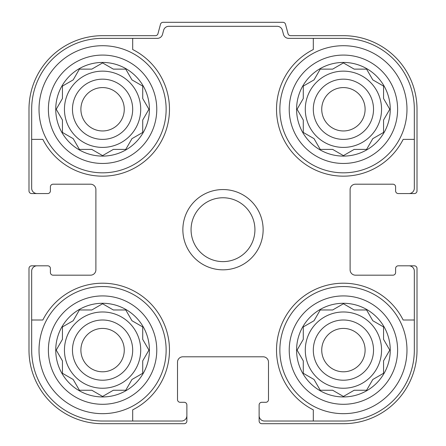 <?xml version="1.0" encoding="UTF-8"?>
<svg xmlns="http://www.w3.org/2000/svg" width="446" height="446" viewBox="0 0 446 446"><rect width="100%" height="100%" fill="white"/><g stroke="black" fill="none" stroke-linecap="round" stroke-linejoin="round"><path stroke-width="0.67" d="M64.447 109.27A38.133 38.133 0 0 0 102.58 147.403A38.133 38.133 0 0 0 140.713 109.27A38.133 38.133 0 0 0 102.58 71.137A38.133 38.133 0 0 0 64.447 109.27M305.287 109.27A38.133 38.133 0 0 0 343.42 147.403A38.133 38.133 0 0 0 381.553 109.27A38.133 38.133 0 0 0 343.42 71.137A38.133 38.133 0 0 0 305.287 109.27M305.287 350.11A38.133 38.133 0 0 0 343.42 388.243A38.133 38.133 0 0 0 381.553 350.11A38.133 38.133 0 0 0 343.42 311.977A38.133 38.133 0 0 0 305.287 350.11M64.447 350.11A38.133 38.133 0 0 0 102.58 388.243A38.133 38.133 0 0 0 140.713 350.11A38.133 38.133 0 0 0 102.58 311.977A38.133 38.133 0 0 0 64.447 350.11M102.58 38.356L132.685 38.356L132.685 49.528A66.9 66.9 0 0 1 149.884 156.574A66.9 66.9 0 0 1 42.838 139.375L31.666 139.375L31.666 109.27A70.914 70.914 0 0 1 102.58 38.356M31.666 350.11L31.666 320.005L42.838 320.005A66.9 66.9 0 0 1 149.884 302.806A66.9 66.9 0 0 1 132.685 409.852L132.685 421.024L102.58 421.024A70.914 70.914 0 0 1 31.666 350.11M414.334 109.27L414.334 139.375L403.162 139.375A66.9 66.9 0 0 1 296.116 156.574A66.9 66.9 0 0 1 313.315 49.528L313.315 38.356L343.42 38.356A70.914 70.914 0 0 1 414.334 109.27M343.42 421.024L313.315 421.024L313.315 409.852A66.9 66.9 0 0 1 296.116 302.806A66.9 66.9 0 0 1 403.162 320.005L414.334 320.005L414.334 350.11A70.914 70.914 0 0 1 343.42 421.024M414.334 320.005L414.334 271.168A5.352 5.352 0 0 0 408.982 265.816L398.278 265.816A2.676 2.676 0 0 0 395.602 268.492L395.602 272.506A2.676 2.676 0 0 1 392.926 275.182L355.462 275.182A5.352 5.352 0 0 1 350.11 269.83L350.11 189.55A5.352 5.352 0 0 1 355.462 184.198L392.926 184.198A2.676 2.676 0 0 1 395.602 186.874L395.602 190.888A2.676 2.676 0 0 0 398.278 193.564L408.982 193.564A5.352 5.352 0 0 0 414.334 188.212L414.334 139.375M313.315 38.356L288.657 38.356A5.352 5.352 0 0 1 283.483 34.387L282.385 30.283A5.352 5.352 0 0 0 277.217 26.314L168.783 26.314A5.352 5.352 0 0 0 163.615 30.283L162.517 34.387A5.352 5.352 0 0 1 157.343 38.356L132.685 38.356M31.666 139.375L31.666 188.212A5.352 5.352 0 0 0 37.018 193.564L47.722 193.564A2.676 2.676 0 0 0 50.398 190.888L50.398 186.874A2.676 2.676 0 0 1 53.074 184.198L90.538 184.198A5.352 5.352 0 0 1 95.89 189.55L95.89 269.83A5.352 5.352 0 0 1 90.538 275.182L53.074 275.182A2.676 2.676 0 0 1 50.398 272.506L50.398 268.492A2.676 2.676 0 0 0 47.722 265.816L37.018 265.816A5.352 5.352 0 0 0 31.666 271.168L31.666 320.005M132.685 421.024L181.522 421.024A5.352 5.352 0 0 0 186.874 415.672L186.874 404.968A2.676 2.676 0 0 0 184.198 402.292L180.184 402.292A2.676 2.676 0 0 1 177.508 399.616L177.508 362.152A5.352 5.352 0 0 1 182.86 356.8L263.14 356.8A5.352 5.352 0 0 1 268.492 362.152L268.492 399.616A2.676 2.676 0 0 1 265.816 402.292L261.802 402.292A2.676 2.676 0 0 0 259.126 404.968L259.126 415.672A5.352 5.352 0 0 0 264.478 421.024L313.315 421.024M408.982 193.564L414.334 193.564A2.676 2.676 0 0 0 417.01 190.888L417.01 109.27A73.59 73.59 0 0 0 343.42 35.68L290.614 35.68A2.676 2.676 0 0 1 288.032 33.695L285.507 24.285A2.676 2.676 0 0 0 282.926 22.3L163.074 22.3A2.676 2.676 0 0 0 160.493 24.285L157.968 33.695A2.676 2.676 0 0 1 155.386 35.68L102.58 35.68A73.59 73.59 0 0 0 28.99 109.27L28.99 190.888A2.676 2.676 0 0 0 31.666 193.564L37.018 193.564M37.018 265.816L31.666 265.816A2.676 2.676 0 0 0 28.99 268.492L28.99 350.11A73.59 73.59 0 0 0 102.58 423.7L184.198 423.7A2.676 2.676 0 0 0 186.874 421.024L186.874 415.672M259.126 415.672L259.126 421.024A2.676 2.676 0 0 0 261.802 423.7L343.42 423.7A73.59 73.59 0 0 0 417.01 350.11L417.01 268.492A2.676 2.676 0 0 0 414.334 265.816L408.982 265.816M95.89 189.55A5.352 5.352 0 0 0 90.538 184.198M90.538 275.182A5.352 5.352 0 0 0 95.89 269.83M182.86 356.8A5.352 5.352 0 0 0 177.508 362.152M268.492 362.152A5.352 5.352 0 0 0 263.14 356.8M350.11 269.83A5.352 5.352 0 0 0 355.462 275.182M355.462 184.198A5.352 5.352 0 0 0 350.11 189.55M390.25 350.11A46.83 46.83 0 0 1 320.005 390.668A46.83 46.83 0 0 1 320.005 309.552A46.83 46.83 0 0 1 390.25 350.11M406.975 350.11A63.555 63.555 0 0 1 311.642 405.152A63.555 63.555 0 0 1 311.642 295.068A63.555 63.555 0 0 1 406.975 350.11M354.174 390.25L366.595 390.25L372.806 379.496L383.56 373.285L383.56 360.864L389.771 350.11L383.56 339.356L383.56 326.935L372.806 320.724L366.595 309.97L354.174 309.97L343.42 303.759L332.666 309.97L320.245 309.97L314.034 320.724L303.28 326.935L303.28 339.356L297.069 350.11L303.28 360.864L303.28 373.285L314.034 379.496L320.245 390.25L332.666 390.25L343.42 396.461L354.174 390.25L366.595 390.25L367.694 388.349M373.525 350.11A30.105 30.105 0 0 1 328.368 376.184A30.105 30.105 0 0 1 328.368 324.036A30.105 30.105 0 0 1 373.525 350.11M365.107 350.11A21.687 21.687 0 0 1 332.577 368.892A21.687 21.687 0 0 1 332.577 331.328A21.687 21.687 0 0 1 365.107 350.11M390.25 109.27A46.83 46.83 0 0 1 320.005 149.828A46.83 46.83 0 0 1 320.005 68.712A46.83 46.83 0 0 1 390.25 109.27M406.975 109.27A63.555 63.555 0 0 1 311.642 164.312A63.555 63.555 0 0 1 311.642 54.228A63.555 63.555 0 0 1 406.975 109.27M354.174 149.41L366.595 149.41L372.806 138.656L383.56 132.445L383.56 120.024L389.771 109.27L383.56 98.516L383.56 86.095L372.806 79.884L366.595 69.13L354.174 69.13L343.42 62.919L332.666 69.13L320.245 69.13L314.034 79.884L303.28 86.095L303.28 98.516L297.069 109.27L303.28 120.024L303.28 132.445L314.034 138.656L320.245 149.41L332.666 149.41L343.42 155.621L354.174 149.41L366.595 149.41M373.525 109.27A30.105 30.105 0 0 1 328.368 135.344A30.105 30.105 0 0 1 328.368 83.196A30.105 30.105 0 0 1 373.525 109.27M365.107 109.27A21.687 21.687 0 0 1 332.577 128.052A21.687 21.687 0 0 1 332.577 90.488A21.687 21.687 0 0 1 365.107 109.27M149.41 350.11A46.83 46.83 0 0 1 79.165 390.668A46.83 46.83 0 0 1 79.165 309.552A46.83 46.83 0 0 1 149.41 350.11M166.135 350.11A63.555 63.555 0 0 1 70.802 405.152A63.555 63.555 0 0 1 70.802 295.068A63.555 63.555 0 0 1 166.135 350.11M149.41 109.27A46.83 46.83 0 0 1 79.165 149.828A46.83 46.83 0 0 1 79.165 68.712A46.83 46.83 0 0 1 149.41 109.27M166.135 109.27A63.555 63.555 0 0 1 70.802 164.312A63.555 63.555 0 0 1 70.802 54.228A63.555 63.555 0 0 1 166.135 109.27M113.334 390.25L125.755 390.25L131.966 379.496L142.72 373.285L142.72 360.864L148.931 350.11L142.72 339.356L142.72 326.935L131.966 320.724L125.755 309.97L113.334 309.97L102.58 303.759L91.826 309.97L79.405 309.97L73.194 320.724L62.44 326.935L62.44 339.356L56.229 350.11L62.44 360.864L62.44 373.285L73.194 379.496L79.405 390.25L91.826 390.25L102.58 396.461L113.334 390.25L125.755 390.25M132.685 350.11A30.105 30.105 0 0 1 87.528 376.184A30.105 30.105 0 0 1 87.528 324.036A30.105 30.105 0 0 1 132.685 350.11M124.267 350.11A21.687 21.687 0 0 1 91.737 368.892A21.687 21.687 0 0 1 91.737 331.328A21.687 21.687 0 0 1 124.267 350.11M113.334 149.41L125.755 149.41L131.966 138.656L142.72 132.445L142.72 120.024L148.931 109.27L142.72 98.516L142.72 86.095L131.966 79.884L125.755 69.13L113.334 69.13L102.58 62.919L91.826 69.13L79.405 69.13L73.194 79.884L62.44 86.095L62.44 98.516L56.229 109.27L62.44 120.024L62.44 132.445L73.194 138.656L79.405 149.41L91.826 149.41L102.58 155.621L113.334 149.41L125.755 149.41M132.685 109.27A30.105 30.105 0 0 1 87.528 135.344A30.105 30.105 0 0 1 87.528 83.196A30.105 30.105 0 0 1 132.685 109.27M124.267 109.27A21.687 21.687 0 0 1 91.737 128.052A21.687 21.687 0 0 1 91.737 90.488A21.687 21.687 0 0 1 124.267 109.27M147.832 352.011L148.931 350.11L147.832 348.209M142.72 339.356L142.72 326.935M132.914 321.276L131.966 320.724L131.414 319.776M104.481 304.858L102.58 303.759L100.679 304.858M91.826 309.97L79.405 309.97M73.194 320.724L72.246 321.276M57.328 348.209L56.229 350.11L57.328 352.011M62.44 360.864L62.44 373.285L64.341 374.384M100.679 395.362L102.58 396.461L104.481 395.362M131.414 380.444L131.966 379.496M388.672 352.011L389.771 350.11L388.672 348.209M383.56 339.356L383.56 326.935M373.754 321.276L372.806 320.724M345.321 304.858L343.42 303.759L341.519 304.858M332.666 309.97L320.245 309.97M314.586 319.776L314.034 320.724M298.168 348.209L297.069 350.11L298.168 352.011M303.28 360.864L303.28 373.285L305.181 374.384M314.034 379.496L314.586 380.444M341.519 395.362L343.42 396.461L345.321 395.362M388.672 111.171L389.771 109.27L388.672 107.369M383.56 98.516L383.56 86.095M345.321 64.018L343.42 62.919L341.519 64.018M332.666 69.13L320.245 69.13M314.586 78.936L314.034 79.884M298.168 107.369L297.069 109.27L298.168 111.171M303.28 120.024L303.28 132.445M313.086 138.104L314.034 138.656L314.586 139.604M341.519 154.522L343.42 155.621L345.321 154.522M372.806 138.656L373.754 138.104M147.832 111.171L148.931 109.27L147.832 107.369M142.72 98.516L142.72 86.095L140.819 84.996M131.966 79.884L131.414 78.936M104.481 64.018L102.58 62.919L100.679 64.018M91.826 69.13L79.405 69.13L78.306 71.031M57.328 107.369L56.229 109.27L57.328 111.171M62.44 120.024L62.44 132.445M72.246 138.104L73.194 138.656M100.679 154.522L102.58 155.621L104.481 154.522M131.414 139.604L131.966 138.656M191.066 229.69A31.934 31.934 0 0 1 238.967 202.038A31.934 31.934 0 0 1 238.967 257.342A31.934 31.934 0 0 1 191.066 229.69M182.86 229.69A40.14 40.14 0 0 1 243.07 194.93A40.14 40.14 0 0 1 243.07 264.45A40.14 40.14 0 0 1 182.86 229.69M397.609 350.11A54.189 54.189 0 0 1 316.325 397.04A54.189 54.189 0 0 1 316.325 303.18A54.189 54.189 0 0 1 397.609 350.11A54.189 54.189 0 0 1 316.325 397.04A54.189 54.189 0 0 1 316.325 303.18A54.189 54.189 0 0 1 397.609 350.11M397.609 109.27A54.189 54.189 0 0 1 316.325 156.2A54.189 54.189 0 0 1 316.325 62.34A54.189 54.189 0 0 1 397.609 109.27M156.769 350.11A54.189 54.189 0 0 1 75.486 397.04A54.189 54.189 0 0 1 75.486 303.18A54.189 54.189 0 0 1 156.769 350.11A54.189 54.189 0 0 1 75.486 397.04A54.189 54.189 0 0 1 75.486 303.18A54.189 54.189 0 0 1 156.769 350.11M156.769 109.27A54.189 54.189 0 0 1 75.486 156.2A54.189 54.189 0 0 1 75.486 62.34A54.189 54.189 0 0 1 156.769 109.27"/></g></svg>
